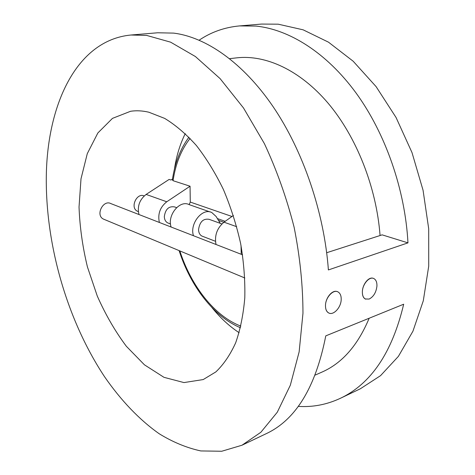 <?xml version="1.0" encoding="UTF-8"?>
<svg xmlns="http://www.w3.org/2000/svg" width="475" height="475" viewBox="0 0 475 475"><rect width="100%" height="100%" fill="white"/><g stroke="black" fill="none" stroke-linecap="round" stroke-linejoin="round"><path stroke-width="0.71" d="M159.38 222.466C157.569 214.094 160.027 207.195 166.755 201.774L190.059 186.218L173.054 180.696L172.389 179.728M190.059 186.218L190.279 202.071L189.109 204.612C179.77 199.607 166.951 215.418 171.119 227.032M231.984 216.487L190.279 202.071M223.82 222.294L218.488 220.394M365.726 299.161L365.168 298.918C363.191 297.724 362.259 295.278 362.372 291.579C362.579 283.979 369.556 276.088 373.878 278.582C376.046 279.793 377.061 282.304 376.936 286.116C376.147 292.446 373.546 296.762 369.134 299.066L365.311 298.971C363.25 297.748 362.271 295.284 362.372 291.579C362.567 284.169 368.927 276.272 373.439 278.397M138.338 211.601L137.542 211.28C129.598 207.902 136.824 192.256 144.162 195.961M202.831 236.419L201.922 236.069C199.785 234.893 198.663 232.744 198.544 229.621C199.726 221.807 203.247 218.375 209.113 219.325L221.902 223.927M168.631 223.25L167.723 222.906C165.603 221.748 164.469 219.67 164.314 216.671C165.383 209.19 168.821 205.942 174.628 206.922M104.488 219.527L103.413 219.076C95.137 215.181 103.301 199.304 110.901 203.615L242.583 254.82M328.938 313.061L328.367 312.776C326.384 311.493 325.428 309.041 325.488 305.419C325.559 297.338 333.408 289.002 338.052 291.947C340.242 293.271 341.287 295.8 341.198 299.523C341.08 307.598 333.207 315.952 328.516 312.841C326.432 311.517 325.423 309.041 325.488 305.419C325.571 297.659 332.53 289.334 337.446 291.674M220.281 223.345L216.119 216.499L211.779 212.533C202.427 207.474 189.365 223.826 193.473 235.725M241.247 254.303L241.027 245.575M216.012 244.488C214.35 235.564 217.01 228.125 223.992 222.175L233.397 215.478M138.973 214.534C137.121 206.364 139.507 199.66 146.134 194.423L169.13 179.419L170.941 180.007L172.484 179.099M130.958 35.013C75.608 40.238 46.437 106.78 46.283 179.164C46.051 247.042 67.777 321.237 104.613 376.823C120.745 400.134 139.181 419.657 159.214 433.764C172.805 442.118 186.663 447.842 200.777 450.935L221.742 451.25L241.977 445.229L260.846 432.286L277.275 412.229L290.332 385.213L299.143 351.856L302.967 313.268C302.925 285.428 299.974 256.755 294.114 227.24C286.627 197.903 276.723 170.032 264.391 143.622L243.509 107.979L220.109 78.63L195.415 56.543L170.59 42.156L146.65 35.417L130.958 35.013L157.676 32.775L173.618 33.113C205.705 37.068 242.707 62.267 272.965 106.465C303.092 150.729 324.199 212.373 328.391 269.937L407.966 242.868L382.143 234.858L326.687 252.724M315.24 375.06L321.848 372.139C342.059 363.322 357.829 345.355 369.158 318.238M241.977 445.229L266.178 433.693C295.8 419.829 315.667 387.22 325.779 335.867L403.685 304.214C392.213 352.444 371.094 383.818 340.326 398.329C326.729 404.647 312.71 407.33 298.258 406.38M340.326 398.329L360.311 388.799L380.546 375.654L398.4 356.363L412.947 331.188L423.296 300.776L428.717 266.154L428.699 228.754L423.065 190.273L412.003 152.582L396.055 117.491L376.093 86.616L353.18 61.233L328.48 42.174L303.151 29.83L278.231 24.189L261.6 24.065L239.537 25.911C224.61 27.312 211.149 32.068 199.156 40.179M380.065 235.529C376.432 187.061 356.375 136.687 328.148 103.253C299.796 69.878 265.531 54.583 236.793 57.843L229.609 58.657M217.384 218.577L225.168 221.338M148.823 112.207C142.47 110.717 136.396 110.402 130.595 111.269L112.462 118.376L97.85 132.982L87.287 153.639L81.005 178.808L79.034 207.011C79.77 226.836 82.567 246.804 87.43 266.926L97.274 296.032C105.498 314.598 115.182 331.336 126.32 346.251L144.442 364.824L163.982 377.328L183.962 382.577L203.205 379.567L215.858 371.907C223.6 364.533 230.203 354.831 235.665 342.808C240.32 329.555 243.36 314.563 244.791 297.843C245.201 280.381 243.817 262.289 240.641 243.562C236.455 224.847 230.713 206.833 223.41 189.525C215.359 172.989 206.34 158.312 196.353 145.481C186.022 133.968 175.465 124.943 164.671 118.4L148.823 112.207M407.966 242.868C405.139 189.632 385.403 133.273 355.947 92.839C326.355 52.476 289.168 29.48 256.055 26.083L239.537 25.911M185.25 133.612C179.989 144.275 176.373 156.156 174.414 169.26M211.797 307.39C220.097 317.716 229.211 326.159 239.133 332.714M173.054 180.696C175.607 163.685 181.284 149.595 190.077 138.427M240.873 326.111C214.641 316.261 191.182 286.027 179.829 250.907M223.992 222.175L236.71 226.706M146.134 194.423L166.755 201.774M188.913 137.222C180.322 148.871 174.8 163.121 172.354 179.966M179.111 250.61C190.439 285.938 213.554 316.576 240.475 327.744M137.542 211.28L138.338 211.589M201.905 236.063L215.448 241.276M176.593 207.634L174.64 206.934M167.711 222.9L170.507 223.974M244.845 277.988L103.413 219.076M210.294 212.016L189.098 204.606"/></g></svg>
